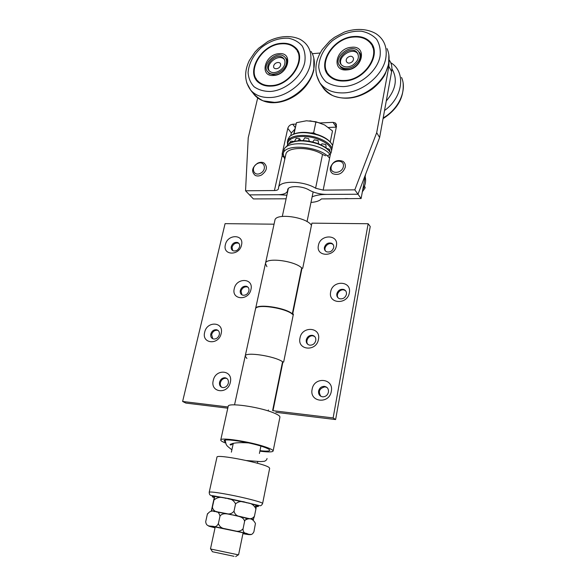 <?xml version="1.0" encoding="UTF-8"?>
<svg xmlns="http://www.w3.org/2000/svg" width="586" height="586" viewBox="0 0 586 586"><rect width="100%" height="100%" fill="white"/><g stroke="black" fill="none" stroke-linecap="round" stroke-linejoin="round"><path stroke-width="0.88" d="M379.618 137.512L357.987 194.23L354.808 189.849L376.695 132.678L379.618 137.512L391.609 71.631C392.378 67.104 391.543 63.185 389.119 59.897M287.836 189.241L287.675 189.71C288.078 185.469 301.995 185.616 309.071 190.018C314.228 192.853 320.066 194.318 326.585 194.42L357.987 194.23L361.108 198.529L321.414 198.918C319.465 200.917 315.993 202.082 310.983 202.412M327.318 155.942L330.438 154.052L331.266 152.184L336.489 126.202L335.434 123.038L333.031 122.349L336.305 127.133M336.261 127.133L328.46 127.477M283.089 154.755L282.188 153.657L287.792 128.371L291.345 132.985L294.846 129.176M291.345 132.985L290.781 135.542M290.187 138.259L289.821 139.922M257.694 97.957L248.222 137.805L245.549 190.78L249.511 194.889L278.204 194.713C283.661 194.589 286.781 193.292 287.565 190.831L287.623 190.208M312.323 53.7L320.124 53.026M389.045 61.112L388.877 66.335L376.695 132.678M282.188 153.657L282.218 155.444L283.478 157.033M285.397 156.44L284.855 156.923M325.604 155.781L322.512 154.448C310.558 146.434 286.613 146.617 285.829 154.477L278.533 187.608C279.178 180.29 303.38 180.532 315.598 188.216L323.172 190.113L330.438 154.052M295.234 127.558L292.729 124.232C290.216 124.591 288.568 125.968 287.792 128.371M292.729 124.232L296.091 124.078M320.205 122.95L333.031 122.349M282.218 155.444L274.438 190.531C276.76 190.472 278.086 189.915 278.416 188.875L278.533 187.608M274.438 190.531L245.549 190.78M354.808 189.849L323.172 190.113M286.115 198.8L253.401 198.918L249.511 194.889L278.694 194.706L286.884 195.219M312.126 196.867C315.612 195.299 320.264 194.486 326.072 194.42L357.987 194.23M361.108 198.529L365.605 174.269M286.349 63.698C284.964 71.177 273.684 76.854 268.703 72.649C259.657 66.504 276.233 49.436 284.291 56.615C286.276 58.329 286.964 60.688 286.349 63.698M284.789 63.823C285.309 61.274 284.723 59.274 283.038 57.824C276.233 51.795 262.264 66.181 269.875 71.375C274.072 74.942 283.617 70.144 284.789 63.823M280.54 65.324C281.529 61.178 274.622 61.764 273.699 65.881C272.688 70.02 279.61 69.478 280.54 65.324M284.378 59.486L283.792 58.922C278.057 53.7 265.143 64.255 269.23 70.796M352.882 66.687C347.908 69.126 343.77 69.038 340.451 66.43C331.427 58.908 350.399 42.375 358.251 50.96C361.884 56.395 360.09 61.633 352.882 66.687M352.303 65.412C358.398 61.142 359.899 56.71 356.815 52.117C350.186 44.91 334.21 58.827 341.785 65.185C344.59 67.405 348.091 67.478 352.303 65.412M351.102 62.482C355.651 60.014 353.058 54.395 348.567 56.908C344.055 59.354 346.582 64.987 351.102 62.482M358.046 53.956L357.46 53.275C351.864 47.012 337.272 57.062 341.125 64.467M284.759 159.341L283.199 153.847C284.107 142.933 321.201 146.28 329.588 158.242M283.199 153.847L283.954 150.448C284.869 139.6 321.282 142.632 330.065 154.514M271.318 86.098C266.667 86.384 262.74 85.409 259.532 83.183C244.435 73.682 260.653 44.382 281.28 43.335C286.7 42.881 291.169 44.104 294.685 47.005C308.346 57.084 291.454 85.644 271.318 86.098M257.305 81.227L255.884 78.187M295.461 48.609L297.849 50.96M285.279 57.626C291.125 62.306 283.609 74.752 274.724 75.015L269.23 73.616L267.245 71.096M278.87 53.685C293.696 51.78 288.51 74.825 273.801 75.455C259.041 77.008 264.484 54.417 278.87 53.685M271.443 85.578C266.894 85.856 263.048 84.904 259.92 82.729C245.204 73.44 261.041 44.851 281.163 43.84C286.444 43.393 290.803 44.587 294.231 47.407C307.577 57.245 291.103 85.131 271.443 85.578M259.869 83.417L257.759 80.824M297.336 51.282L299.087 54.176M344.649 80.993C338.671 81.329 333.786 79.916 329.991 76.751C315.693 65.705 332.35 37.68 353.614 36.53C360.558 35.973 366.067 37.753 370.132 41.862C382.643 53.516 365.239 80.465 344.649 80.993M327.742 74.349L326.395 70.672M370.477 43.254L372.989 46.25M359.108 52.022C364.551 57.318 356.83 69.163 347.688 69.478C344.89 69.653 342.62 68.972 340.876 67.441L339.001 64.519M351.446 47.283C367.525 45.239 362.895 69.207 346.883 69.917C330.863 71.58 335.793 48.103 351.446 47.283M344.758 80.45C338.913 80.787 334.137 79.403 330.431 76.297C316.491 65.515 332.76 38.171 353.512 37.05C360.28 36.515 365.642 38.244 369.612 42.243C381.838 53.612 364.858 79.923 344.758 80.45M330.489 77.154L328.248 73.968M372.41 46.543L374.073 50.147M294.48 141.365L296.208 138.318L299.571 138.684L300.647 140.589M303.087 140.596L304.83 137.805L308.632 138.618L309.283 141.255M312.668 141.966L314.33 139.82L318.139 140.611L318.601 143.863M320.842 144.837L322.036 143.79L325.823 144.552L326.175 148.038M326.49 148.295L329.581 149.32L330.16 152.235M289.147 143.599L290.854 141.167L294.091 141.468M287.916 144.559C286.349 137.175 303.248 133.776 317.546 139.007C326.087 142.215 330.768 146.068 331.588 150.58M332.05 148.28C330.218 144.2 325.523 140.779 317.971 138.01C304.566 133.139 288.305 135.439 287.389 142.017L287.572 144.903M287.389 142.017L287.99 139.321L289.748 136.377C296.062 131.821 305.665 131.447 318.542 135.256C325.97 137.981 330.629 141.365 332.533 145.394L332.599 145.555M330.409 142.259C327.882 139.3 323.882 136.838 318.403 134.883C308.192 131.689 299.702 131.513 292.956 134.362M299.929 139.043L298.508 140.091M286.327 146.954L287.836 144.632C294.091 140.069 303.753 139.702 316.821 143.541C324.168 146.207 328.834 149.503 330.819 153.429M328.885 150.624C326.365 147.635 322.3 145.145 316.682 143.152C306.28 139.929 297.703 139.754 290.971 142.64M255.247 506.502C255.613 506.546 256.844 503.235 255.935 508.926L255.928 508.926C254.141 505 251.02 502.942 246.574 502.773C242.479 500.774 238.817 501.133 235.565 503.85L235.565 503.85C233.58 500.019 230.217 498.166 225.478 498.276C221.149 496.576 217.311 497.148 213.978 499.997L213.978 499.997C215.165 494.313 214.308 497.741 214.205 497.866L211.253 511.329M211.37 511.322L212.388 507.256C213.099 510.142 214.974 511.717 218.007 511.981L226.006 513.504C229.221 514.53 231.895 513.768 234.012 511.212L234.019 511.212C234.854 514.383 236.861 516.141 240.048 516.486L247.944 518.332C250.603 519.225 252.778 518.515 254.456 516.193L253.079 520.126M254.456 516.2L255.935 508.926M235.565 503.85L234.012 511.212M212.388 507.256L213.978 499.997M251.394 534.469L245.409 534.117M205.693 521.738L205.693 521.723C206.345 527.488 211.107 525.576 214.029 526.543C215.655 527.034 217.113 526.03 218.402 523.532L218.402 523.532C219.464 526.711 221.874 528.491 225.632 528.88L234.371 530.733C237.945 531.883 240.846 531.231 243.073 528.762L242.992 529.883C243.424 531.824 244.201 532.908 245.329 533.15C248.054 533.37 251.24 537.106 253.899 531.78L255.445 523.466C252.837 518.529 249.343 517.475 244.963 520.309L244.604 521.342C243.6 516.31 237.118 516.237 233.082 515.05C228.914 514.493 222.951 511.922 220.006 516.12L219.999 516.12C219.127 512.53 217.252 511.014 214.373 511.578C211.912 510.325 209.561 511.241 207.319 514.332L207.554 513.614M218.402 523.532L219.999 516.12M205.73 521.569L207.319 514.332M243.08 528.762L244.604 521.342M231.756 444.598L230.488 444.181M225.134 441.888L224.13 440.731C223.618 438.203 249.284 442.086 262.579 446.627C267.414 448.246 269.809 449.484 269.743 450.341C269.318 451.249 266.066 451.359 259.979 450.671M225.332 442.957C222.189 441.705 220.666 440.716 220.754 439.991C220.131 437.09 249.695 441.558 264.953 446.781C270.476 448.634 273.208 450.055 273.127 451.03C272.505 452.172 268.088 452.216 259.876 451.154M231.03 444.921L230.071 444.62M262.609 503.506L269.67 468.295L269.157 467.555C264.747 463.35 215.904 453.674 216.959 457.19L209.209 492.247C210.118 491.566 216.871 492.401 229.463 494.767C243.732 497.492 259.473 501.491 262.045 502.986L262.609 503.506C261.744 505.359 260.675 506.062 259.408 505.608L229.404 498.715L211.312 495.478C209.949 495.375 209.246 494.298 209.209 492.247M257.232 163.684C264.11 159.934 267.538 169.588 260.565 173.244C253.621 176.957 250.332 167.288 257.232 163.684M257.466 163.289C251.899 167.618 251.145 171.654 255.196 175.397C257.108 176.291 259.224 176.159 261.539 175.002C267.07 170.746 267.875 166.724 263.971 162.959C262.015 161.978 259.847 162.095 257.466 163.289M331.193 166.885C332.592 159.517 344.839 159.187 343.359 166.622C341.946 174.086 329.625 174.291 331.193 166.885M330.358 167.618C329.911 170.284 330.724 172.321 332.782 173.712C338.562 175.654 342.715 173.515 345.242 167.303C345.659 164.732 344.905 162.754 342.986 161.362C337.184 159.253 332.973 161.333 330.358 167.618M362.36 191.783L365.195 187.784L364.492 186.055M364.302 186.516L365.195 187.784M234.056 556.312L212.425 551.741L234.056 556.312M238.216 554.817L210.821 549.045M330.233 142.046L332.496 130.934L324.578 124.928L315.957 121.756L306.463 120.775L296.465 122.686L293.733 134.004M309.869 120.804L320.447 123.038M315.898 134.091L313.62 132.854L310.91 132.963M294.699 133.63L294.004 133.894M313.62 132.854L315.957 121.756M294.062 133.659L296.465 122.686M346.436 294.311C346.722 291.931 345.821 290.312 343.733 289.455C340.298 288.869 337.997 290.326 336.833 293.828C336.532 296.267 337.47 297.9 339.638 298.743C343.037 299.248 345.308 297.769 346.436 294.311M349.329 292.81C347.498 305.064 327.852 303.929 330.665 291.894C332.452 279.881 351.937 280.672 349.329 292.81M345.681 290.839L344.363 290.107C340.107 288.429 335.309 294.663 338.269 298.025M328.453 392.115C328.724 388.804 327.332 386.885 324.278 386.35C321.318 386.46 319.421 388.027 318.572 391.067C318.293 394.444 319.729 396.37 322.879 396.854C325.787 396.678 327.64 395.103 328.453 392.115M331.317 391.302C329.325 404.552 309.115 402.238 312.126 389.28C314.081 376.3 334.108 378.219 331.317 391.302M326.981 387.463L324.959 386.848C319.392 388.32 318.008 391.47 320.82 396.29M315.773 340.591C316.081 337.8 314.982 336.042 312.477 335.331C309.335 335.126 307.269 336.642 306.273 339.858C305.951 342.707 307.086 344.48 309.679 345.161C312.778 345.293 314.807 343.77 315.773 340.591M318.454 339.426C316.462 351.996 297.029 350.34 299.995 338.012C301.958 325.691 321.223 326.995 318.454 339.426M314.689 336.525L313.158 335.903C308.719 334.818 304.779 341.55 308.104 344.568M333.683 247.592C333.969 245.556 333.266 244.098 331.573 243.227C328.123 242.392 325.743 243.776 324.424 247.365C324.124 249.446 324.856 250.918 326.614 251.79C330.043 252.551 332.401 251.152 333.683 247.592M336.393 245.805C334.562 257.452 315.634 256.866 318.418 245.388C320.22 233.96 338.979 234.239 336.393 245.805M333.126 244.538L332.203 243.944C328.292 241.93 322.996 247.79 325.655 251.196M292.187 314.067L293.396 314.133L283.653 362.045L282.518 361.943M272.622 410.493L282.562 361.738C274.702 356.017 245.007 351.578 245.212 356.076C244.999 351.475 275.669 356.222 282.913 361.98L272.995 410.698L333.126 417.928L368.147 223.735L311.899 223.156L302.72 268.271L301.614 268.234M255.533 308.925L255.555 308.763C255.584 303.336 284.803 307.276 292.326 313.81L291.799 313.781M292.326 313.81L301.673 267.934C294.472 260.645 265.707 257.166 265.465 263.451C265.714 257.02 295.403 260.843 302.002 268.242L292.67 314.089M333.126 417.928L335.617 419.561L370.227 226.504L368.147 223.735M335.617 419.561L275.801 412.324M210.806 334.02C210.396 336.76 211.363 338.422 213.722 339.023C216.461 339.082 218.322 337.639 219.303 334.687C219.706 331.984 218.754 330.328 216.454 329.706C213.7 329.603 211.817 331.039 210.806 334.02M204.668 332.262C206.983 320.63 224.211 321.809 221.164 333.537C218.805 345.388 201.452 343.894 204.668 332.262M218.241 330.57L217.274 330.262C214.513 330.16 212.63 331.595 211.634 334.569L212.733 338.73M231.28 246.552C230.906 248.676 231.595 250.112 233.345 250.852C236.312 251.328 238.392 249.958 239.586 246.757C239.945 244.662 239.271 243.241 237.572 242.494C234.59 241.974 232.495 243.329 231.28 246.552M225.39 244.67C227.529 233.843 244.377 234.107 241.52 245.058C239.337 256.082 222.372 255.547 225.39 244.67M238.971 243.49L238.326 243.168C235.352 242.655 233.257 244.003 232.041 247.226L232.679 250.537M240.304 290.495C239.923 292.919 240.773 294.487 242.846 295.197C245.79 295.49 247.812 294.069 248.904 290.934C249.27 288.546 248.449 286.986 246.428 286.261C243.461 285.917 241.425 287.33 240.304 290.495M234.268 288.656C236.429 277.303 253.855 278.028 250.955 289.491C248.757 301.058 231.199 300.032 234.268 288.656M248.083 287.272L247.189 286.891C244.223 286.547 242.186 287.953 241.073 291.11L241.93 294.831M219.545 382.204C219.142 385.346 220.321 387.156 223.083 387.624C225.72 387.478 227.471 385.984 228.35 383.141C228.738 380.043 227.588 378.248 224.892 377.743C222.226 377.845 220.446 379.332 219.545 382.204M213.245 380.497C215.582 368.279 233.426 370.008 230.327 382.314C227.947 394.774 209.964 392.693 213.245 380.497M226.943 378.519L225.72 378.234C223.054 378.329 221.274 379.816 220.38 382.68C220.006 384.672 220.49 386.233 221.83 387.361M266.901 266.681L265.465 263.451L255.555 308.763M293.22 314.99C287.748 308.251 255.533 303.255 255.489 309.071L234.686 404.193M246.904 358.486L245.212 356.076M274.05 224.189L225.075 223.647L182.62 401.469L228.049 406.977M311.452 225.317C306.566 216.93 275.376 212.725 274.9 220.307L265.465 263.451M227.786 408.186L185.857 403.073L182.62 401.469M388.877 66.335L391.609 71.631M322.512 154.448L315.598 188.216M270.065 91.482C263.795 91.423 258.47 89.848 254.082 86.757C250.508 82.912 248.508 78.187 248.083 72.576C248.852 63.464 253.24 55.15 261.261 47.634C269.992 40.888 279.083 37.753 288.532 38.229C294.223 39.408 298.787 42.002 302.222 46.008C304.764 50.704 305.621 56.095 304.779 62.189C301.937 76.663 285.074 90.83 270.065 91.482M311.093 51.473C314.235 56.498 315.107 62.431 313.708 69.273C310.565 85.703 291.447 101.73 274.431 102.345L263.107 100.829C258.111 98.294 253.987 94.749 250.72 90.193C244.457 81.608 243.996 71.697 249.343 60.461L255.027 52L258.653 48.22L267.897 41.474C278.819 35.907 290.685 34.94 300.127 39.335C308.998 44.368 312.411 52.63 310.375 64.116C307.181 80.656 287.894 96.837 270.776 97.503C262.147 97.899 255.467 95.459 250.72 90.193L246.713 82.831M313.84 58.182L313.803 70.181C307.833 94.317 280.218 108.022 263.107 100.829C258.785 99.217 255.423 96.631 253.02 93.079M343.521 86.596C336.679 86.552 330.797 84.933 325.882 81.732C321.824 77.755 319.436 72.847 318.725 67.024C319.165 57.56 323.589 48.909 331.991 41.079C341.206 34.039 350.97 30.743 361.291 31.197C367.547 32.398 372.645 35.065 376.578 39.211C379.567 44.075 380.739 49.671 380.094 56.007C377.648 71.074 359.863 85.871 343.521 86.596M387.06 48.623C389.053 53.084 389.565 58.036 388.606 63.464C385.91 80.553 365.752 97.291 347.242 97.972C341.902 98.272 337.089 97.496 332.804 95.643C327.244 92.471 322.879 88.112 319.692 82.582C313.884 72.268 314.755 61.23 322.307 49.466L329.83 40.976L334.394 37.394L344.465 32.032C355.651 28.143 367.107 28.604 375.948 33.666C384.16 39.137 387.456 47.261 385.815 58.036C383.076 75.242 362.734 92.141 344.092 92.888C333.046 93.306 324.915 89.87 319.692 82.582L316.455 74.964M388.862 54.981L388.635 64.174L385.2 74.019C383.471 77.513 379.647 83.095 372.264 89.05C358.786 98.375 345.63 100.572 332.804 95.643C328.138 93.57 324.615 90.493 322.219 86.413M383.178 117.954C398.941 108.871 407.336 90.039 401.527 77.418M384.533 110.52C403.234 97.159 406.142 71.719 390.745 62.695M386.269 100.982C395.96 89.555 397.835 78.839 391.895 68.826M249.233 518.874L235.22 515.504L249.233 518.874M230.965 514.603L216.088 511.834L230.965 514.603M228.218 498.781L243.923 502.129M242.926 533.678C252.588 535.37 251.797 534.886 240.553 532.213L212.637 526.47C206.484 525.474 207.283 525.913 215.04 527.796M220.754 439.991L228.21 406.259C227.778 402.589 257.056 406.486 271.999 412.222C277.412 414.258 280.057 415.899 279.925 417.151L273.127 451.03M255.291 506.429C258.206 506.714 259.085 506.546 257.921 505.923C255.621 504.656 241.923 501.22 229.536 498.833C214.022 495.983 208.924 495.61 214.242 497.719M336.452 124.554L335.434 123.038M287.953 189.014L287.565 190.831M283.038 57.824L283.792 58.922M269.597 73.873L268.703 72.649M356.815 52.117L357.46 53.275M341.242 67.749L340.451 66.43M294.685 47.005L296.047 49.085M259.92 82.729L260.924 84.054M370.132 41.862L371.282 44.053M330.431 76.297L331.383 77.813M403.153 83.439C404.091 97.694 397.396 109.414 383.061 118.621M211.575 510.706L218.007 511.981M253.54 519.489L247.944 518.332M240.048 516.486L226.006 513.504M245.329 533.15L234.371 530.733M225.632 528.88L214.029 526.543M267.04 458.501C266.886 459.695 266.022 460.625 264.454 461.27L260.653 461.607L246.567 460.559M225.229 440.577L226.247 444.708C227.844 446.078 224.716 444.217 231.888 449.821M248.537 442.913C238.773 442.269 232.613 442.848 230.056 444.657C230.576 445.331 231.551 444.884 232.964 443.331M268.461 198.866L270.915 198.859M345.037 198.588L347.681 198.573M362.815 189.337C365.415 185.147 366.199 180.928 365.159 176.679M235.66 556.634L238.246 554.803M212.425 551.741L210.799 549.016M288.334 188.531L282.305 216.41M233.301 443.265L231.382 452.15M215.23 526.939L210.469 548.957M313.136 191.944L307.042 221.618M268.161 410.918L268.359 409.98L268.146 410.911M260.916 446.1L259.408 453.461M257.767 461.438L257.401 463.24M246.135 518.053L245.9 519.189M243.102 532.813L238.568 554.883M344.363 290.107L343.733 289.455M324.959 386.848L324.278 386.35M313.158 335.903L312.477 335.331M332.203 243.944L331.573 243.227M217.274 330.262L216.454 329.706M238.326 243.168L237.572 242.494M247.189 286.891L246.428 286.261M225.72 378.234L224.892 377.743"/></g></svg>
